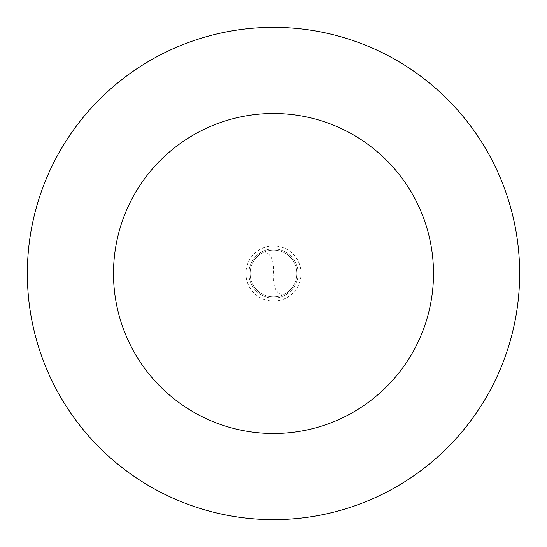 <?xml version="1.0" encoding="UTF-8"?>
<svg xmlns="http://www.w3.org/2000/svg" width="547" height="547" viewBox="0 0 547 547"><rect width="100%" height="100%" fill="white"/><g stroke="black" fill="none" stroke-linecap="round" stroke-linejoin="round"><path stroke-width="0.41" stroke-dasharray="2.73 2.05" d="M273.5 298.115A24.615 24.615 0 0 0 298.115 273.5A24.615 24.615 0 0 0 273.5 248.885A24.615 24.615 0 0 1 298.115 273.5A24.615 24.615 0 0 1 273.5 298.115A24.615 24.615 0 0 1 248.885 273.5A24.615 24.615 0 0 1 273.5 248.885A24.615 24.615 0 0 0 248.885 273.5A24.615 24.615 0 0 0 273.5 298.115M273.5 296.884A23.384 23.384 0 0 0 296.884 273.5A23.384 23.384 0 0 0 273.5 250.116A23.384 23.384 0 0 1 296.884 273.5A23.384 23.384 0 0 1 273.5 296.884A23.384 23.384 0 0 1 250.116 273.5A23.384 23.384 0 0 1 273.5 250.116A23.384 23.384 0 0 0 250.116 273.5A23.384 23.384 0 0 0 273.5 296.884A23.384 23.384 0 0 0 296.884 273.5A23.384 23.384 0 0 0 273.5 250.116A23.384 23.384 0 0 0 250.116 273.5A23.384 23.384 0 0 0 273.5 296.884M273.5 519.65A246.15 246.15 0 0 0 519.65 273.5A246.15 246.15 0 0 0 273.5 27.35A246.15 246.15 0 0 1 519.65 273.5A246.15 246.15 0 0 1 273.5 519.65A246.15 246.15 0 0 1 27.35 273.5A246.15 246.15 0 0 1 273.5 27.35A246.15 246.15 0 0 0 27.35 273.5A246.15 246.15 0 0 0 273.5 519.65M273.254 273.5L273.493 280.502L274.273 285.555L275.893 289.876L278.396 293.089L282.013 294.977L285.712 294.737L289.76 291.975L292.248 289.445L291.428 288.515M273.746 273.5L273.507 266.498L272.727 261.445L271.107 257.124L268.604 253.911L264.987 252.023L261.288 252.263L257.24 255.025L254.752 257.555L255.572 258.485M273.5 301.076A27.576 27.576 0 0 0 301.076 273.5A27.576 27.576 0 0 0 273.5 245.924A27.576 27.576 0 0 0 245.924 273.5A27.576 27.576 0 0 0 273.5 301.076"/><path stroke-width="0.82" d="M273.5 519.65A246.15 246.15 0 0 0 519.65 273.5A246.15 246.15 0 0 0 273.5 27.35A246.15 246.15 0 0 0 27.35 273.5A246.15 246.15 0 0 0 273.5 519.65M273.5 433.498A159.998 159.998 0 0 0 433.498 273.5A159.998 159.998 0 0 0 273.5 113.502A159.998 159.998 0 0 0 113.502 273.5A159.998 159.998 0 0 0 273.5 433.498"/></g></svg>

